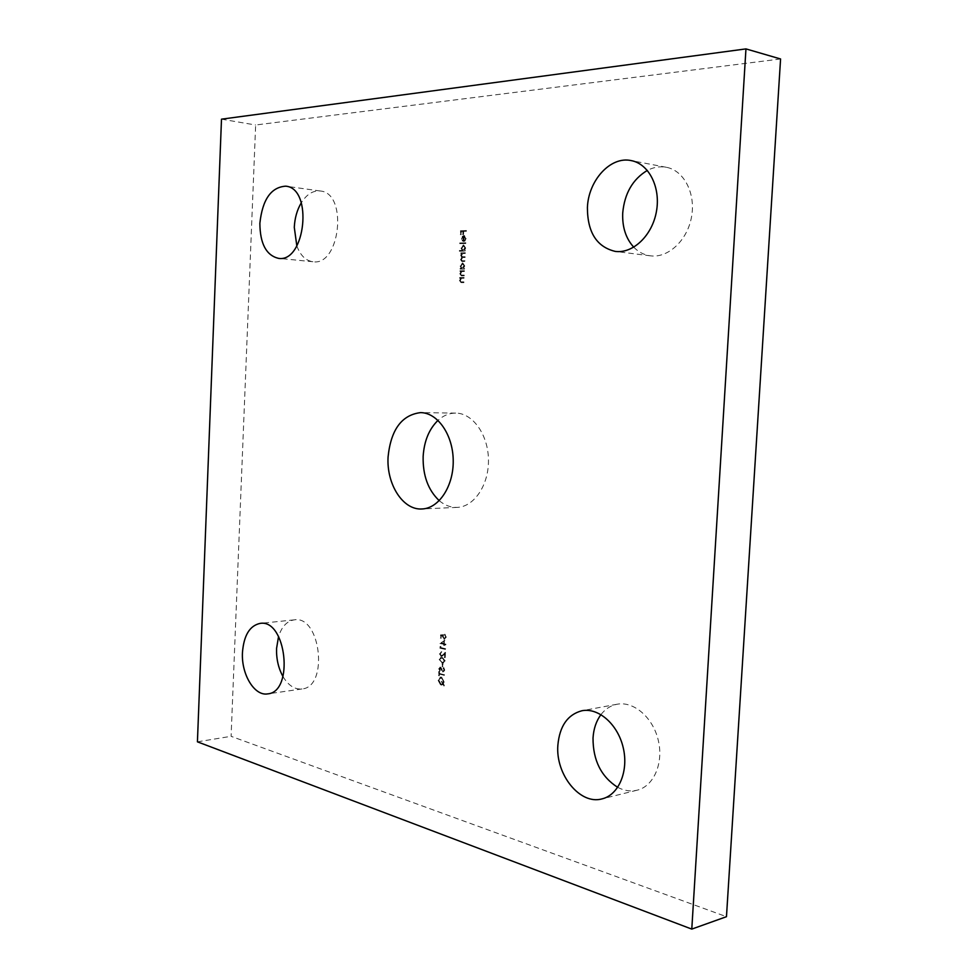 <?xml version="1.0" encoding="UTF-8"?>
<svg xmlns="http://www.w3.org/2000/svg" width="978" height="978" viewBox="0 0 978 978"><rect width="100%" height="100%" fill="white"/><g stroke="black" fill="none" stroke-linecap="round" stroke-linejoin="round"><path stroke-width="0.73" stroke-dasharray="4.89 3.67" d="M439.587 673.341L439.122 671.507L438.914 675.553L439.55 674.025L444.354 675.321L444.391 674.624L439.159 673.402L439.672 671.654M443.107 663.769L442.411 666.58L442.569 663.622M440.406 653.866L441.763 651.703L439.856 653.756L441.787 656.519L444.856 653.854L445.234 657.595L445.491 652.338L441.738 655.835L439.978 653.915L441.726 652.387M444.843 640.138L440.369 643.438L444.073 644.355L444.036 645.248L445.87 644.795L444.66 643.805L444.843 640.138L440.381 643.304M464.11 277.507L460.076 277.52L460.772 278.229L459.868 280.454L461.408 282.618L463.865 282.63L463.902 281.908L461.078 281.835L460.369 280.331L461.53 278.339L464.085 278.217L464.11 277.507L460.076 277.52M460.528 268.412L460.491 269.133L464.538 269.097L463.865 268.388L464.758 265.979L462.802 262.96L460.577 266.065L461.274 268.412L460.1 268.375L460.491 269.133M459.794 250.539L459.758 251.248L465.43 251.126L464.758 250.417L465.65 248.009L463.694 245.013L461.469 248.131L462.203 250.478L459.354 250.49L459.758 251.248M465.638 238.363L464.868 241.187L466.127 238.436L464.44 235.576L462.802 236.285L461.934 238.595L462.618 240.918L463.988 241.517L464.244 236.273L465.638 238.363L464.672 240.551M780.578 58.973L255.649 125.001L231.089 736.312L726.471 916.692M633.768 247.202C638.512 252.092 644.074 254.965 650.431 255.833C668.047 258.29 687.314 240.564 691.507 217.018C695.957 193.522 683.989 170.404 666.287 167.275C659.905 166.126 653.585 167.177 647.35 170.404M617.717 787.351C624.208 790.762 630.663 791.715 637.106 790.2C653.769 786.324 663.817 763.06 658.267 740.236C652.949 717.363 633.658 700.945 617.094 704.233C610.688 705.505 605.309 708.952 600.969 714.6M282.984 676.556C288.351 685.492 294.684 689.624 301.994 688.964C328.889 686.984 320.686 615.052 294.292 619.856C287.067 620.969 281.835 626.495 278.559 636.433M296.835 245.943C300.368 255.441 305.723 260.698 312.874 261.725C340.185 266.554 348.168 192.972 320.319 191.003C313.07 190.331 306.737 194.243 301.31 202.764M439.256 500.675C444.77 505.357 450.736 507.594 457.166 507.386C474.159 506.885 488.963 484.892 488.462 459.746C488.181 434.587 472.692 413.071 455.687 413.095C449.257 413.083 443.364 415.503 438.01 420.357M466.445 230.551L460.907 230.759L460.724 234.647L461.445 231.456L463.144 231.395L463.548 234.561L463.706 231.37L466.408 231.273L466.445 230.551L460.907 230.759M465.846 242.801L460.161 242.96L460.125 243.669L465.809 243.522L465.406 242.752L460.161 242.96M465.345 252.764L461.298 252.85L461.971 253.559L461.09 255.588L461.983 257.422L460.895 259.586L462.252 261.517L464.917 261.493L464.941 260.784L462.264 260.796L461.396 259.451L465.149 256.774L462.496 256.798L461.592 255.454L465.345 252.764L461.298 252.85M464.452 270.735L460.418 270.772L461.103 271.481L460.198 273.706L461.702 275.857L464.195 275.857L464.232 275.148L461.42 275.075L460.699 273.583L461.861 271.591L464.416 271.456L464.452 270.735L460.418 270.772M440.931 634.869L440.772 638.035L441.457 635.541L442.887 635.468L444.367 639.209L446.396 636.971L444.99 634.245L445.846 636.886L444.379 638.512L443.291 636.36L443.645 634.722L440.503 634.918L440.772 638.035M440.919 646.372L440.271 648.121L445.638 649.465L445.675 648.769L440.858 647.57L440.919 646.372L440.344 646.69M445.21 660.908L442.521 657.595L441.102 657.448L439.574 659.453L442.252 662.84L443.633 662.962L445.21 660.908L442.521 657.595M444.745 670.077L443.694 667.424L444.195 669.93L443.217 671.201L440.112 667.045L439.122 668.634L439.929 670.932L440.406 667.754L443.584 671.923L444.745 670.077L443.694 667.424M441.151 685.162L443.291 684.453L444.244 685.908L444.159 681.91L441.567 677.069L440.748 677.02L438.547 680.333L440.723 685.223L443.291 684.453M197.422 741.825L231.089 736.312M221.493 119.169L255.649 125.001M460.479 230.698L460.724 234.647M460.283 234.598L461.286 234.634M460.858 234.573L461.445 231.456M461.005 231.395L463.144 231.395M462.716 231.334L462.985 234.573M462.557 234.524L463.548 234.561M463.12 234.5L463.706 231.37M463.279 231.321L466.408 231.273M465.98 231.224L466.017 230.502M464.244 240.502L464.868 241.187M464.44 241.126L466.127 238.436M465.699 238.387L464.183 235.564M463.755 235.502L462.802 236.285M462.374 236.224L461.934 238.595M461.506 238.534L462.618 240.918M462.178 240.869L463.988 241.517M463.56 241.468L464.244 236.273M463.816 236.224L465.198 238.314M463.315 236.309L463.095 240.759L461.995 238.559L463.743 236.37L463.523 240.808L462.435 238.608L463.743 236.37M459.733 242.911L460.125 243.669M459.697 243.62L465.809 243.522M465.369 243.461L465.406 242.752M459.33 251.199L465.43 251.126M464.99 251.077L465.467 250.405M464.33 250.368L465.65 248.009M465.222 247.96L463.694 245.013M463.266 244.965L461.469 248.131M461.029 248.082L462.203 250.478M461.763 250.429L459.354 250.49M464.721 247.996L463.01 250.405L461.53 248.082L463.23 245.674L465.149 248.045L463.266 250.441L461.958 248.131L463.67 245.735L465.149 248.045M460.87 252.801L461.261 253.571M460.834 253.522L461.971 253.559M461.53 253.51L461.359 254.378M460.931 254.329L461.09 255.588M460.662 255.539L461.983 257.422M461.543 257.385L460.895 259.586M460.467 259.537L461.824 261.468L464.917 261.493M464.477 261.456L464.941 260.784M464.513 260.735L461.836 260.747L461.396 259.451M460.968 259.402L463.107 257.471L465.112 257.495M464.684 257.446L465.149 256.774M464.709 256.725L462.068 256.749L461.592 255.454M461.164 255.405L463.169 253.473L465.308 253.485M464.88 253.436L464.917 252.715M460.063 269.084L464.538 269.097M464.098 269.048L464.574 268.375M463.438 268.339L464.758 265.979M464.33 265.943L462.802 262.96M462.374 262.923L460.577 266.065M460.149 266.016L461.274 268.412M460.846 268.363L460.1 268.375M463.829 265.967L461.971 268.339L460.638 266.016L462.349 263.632L464.257 266.016L462.398 268.388L461.066 266.065L462.777 263.681L464.257 266.016M459.978 270.723L460.381 271.493M459.941 271.444L461.103 271.481M460.675 271.432L460.198 273.706M459.77 273.669L461.274 275.808L464.195 275.857M463.768 275.82L464.232 275.148M463.804 275.099L461.42 275.075M460.98 275.038L460.699 273.583M460.271 273.534L461.861 271.591M461.433 271.542L464.416 271.456M463.988 271.407L464.024 270.686M459.648 277.483L460.039 278.241M459.611 278.192L460.772 278.229M460.345 278.192L459.868 280.454M459.428 280.417L460.98 282.569L463.865 282.63M463.425 282.581L463.902 281.908M463.462 281.872L461.078 281.835M460.65 281.786L460.369 280.331M459.929 280.283L461.53 278.339M461.103 278.302L464.085 278.217M463.645 278.18L463.682 277.459M440.344 638.084L441.322 638.169M440.895 638.218L441.457 635.541M441.029 635.602L442.887 635.468M442.447 635.517L442.728 636.348M442.3 636.409L444.367 639.209M443.939 639.27L446.396 636.971M445.968 637.033L444.99 634.245M444.562 634.294L444.966 634.942M444.538 634.991L445.846 636.886M445.418 636.935L444.379 638.512M443.951 638.573L443.291 636.36M442.863 636.409L443.645 634.722M443.217 634.771L440.503 634.918M439.941 643.5L444.073 644.355M443.645 644.416L444.036 645.248M443.596 645.309L444.587 645.382M444.159 645.443L444.623 644.49M444.195 644.551L445.87 644.795M445.442 644.857L445.907 644.111M445.467 644.16L444.66 643.805M444.232 643.854L444.415 640.187M443.792 641.409L443.682 643.72L441.359 643.145L444.22 641.36L444.11 643.658L441.787 643.084L444.22 641.36M439.917 646.751L440.271 648.121M439.843 648.169L445.638 649.465M445.21 649.514L445.675 648.769M445.247 648.83L440.858 647.57M440.43 647.619L440.491 646.434M441.298 652.448L441.763 651.703M441.335 651.751L439.856 653.756M439.428 653.817L441.335 656.495M440.907 656.556L444.856 653.854M444.428 653.915L444.684 657.448M444.256 657.509L445.234 657.595M444.807 657.656L445.491 652.338M445.063 652.399L443.12 654.771M442.692 654.832L441.408 655.81M440.98 655.871L439.978 653.915M442.093 657.656L440.675 657.509L439.574 659.453M439.146 659.502L442.252 662.84M441.824 662.901L443.205 663.023L444.782 660.969M441.86 662.204L439.697 659.673L440.834 658.218L442.056 658.353L444.22 660.847L443.217 662.265L441.86 662.204L440.124 659.612L441.261 658.157L442.484 658.292L444.66 660.786L443.645 662.204L442.288 662.143M442.129 663.683L442.411 666.58M441.983 666.641L442.961 666.727M442.533 666.788L442.679 663.817M442.961 668.06L444.195 669.93M443.767 669.991L443.217 671.201M442.276 670.847L441.249 667.717M440.821 667.778L440.467 667.069M440.039 667.13L439.122 668.634M438.694 668.695L439.929 670.932M439.501 670.994L440.283 670.395M439.856 670.456L439.672 668.707M439.244 668.769L440.406 667.754M439.978 667.815L441.066 668.451M440.638 668.512L441.555 669.624M441.127 669.685L443.193 671.898M442.765 671.959L444.318 670.138M438.694 671.58L438.914 675.553M438.486 675.615L439.464 675.7M439.036 675.761L439.55 674.025M439.122 674.086L444.354 675.321M443.926 675.382L444.391 674.624M443.951 674.686L439.159 673.402M442.863 684.514L444.244 685.908M443.816 685.981L444.281 685.052M443.853 685.113L443.596 683.989M443.168 684.062L444.159 681.91M443.731 681.972L441.567 677.069M441.139 677.131L440.32 677.082L438.547 680.333M438.12 680.407L440.723 685.223M441.396 681.336L442.484 683.94L440.748 684.527L438.657 680.554L440.442 677.778L443.181 681.837L442.789 683.475L441.396 681.336L442.924 683.879L441.176 684.466L439.085 680.492L441.543 677.766L443.609 681.776L443.217 683.414L441.824 681.275M461.274 275.808L462.129 275.869M666.287 167.275L631.091 160.575M650.431 255.833L615.223 251.395M617.094 704.233L581.959 710.737M637.106 790.2L602.045 798.879M294.292 619.856L260.026 623.414M301.994 688.964L267.715 693.879M320.319 191.003L285.698 186.175M312.874 261.725L278.339 258.326M455.687 413.095L420.516 412.618M457.166 507.386L422.019 508.963"/><path stroke-width="1.47" d="M726.471 916.692L780.578 58.973L745.957 48.9L221.493 119.169L197.422 741.825L691.788 929.1L726.471 916.692M647.35 170.404C632.742 179.194 624.526 193.399 622.717 213.033C622.155 227.079 625.834 238.473 633.768 247.202M600.969 714.6C596.262 720.957 593.609 728.757 593.023 738.011C592.949 760.322 601.189 776.776 617.717 787.351M278.559 636.433L276.566 648.463C276.261 658.891 278.4 668.255 282.984 676.556M301.31 202.764C297.092 209.854 294.757 218.045 294.292 227.348L296.835 245.943M438.01 420.357C429.085 429.036 424.134 441.054 423.144 456.433C422.728 475.381 428.107 490.137 439.256 500.675M691.788 929.1L745.957 48.9M388.083 456.885C386.347 484.147 402.948 510.382 422.019 508.963C438.963 508.462 453.743 486.005 453.217 460.296C452.936 434.574 437.472 412.582 420.516 412.618C401.689 414.99 390.882 429.745 388.083 456.885M259.867 223.326C260.05 243.62 266.212 255.282 278.339 258.326C305.466 263.18 313.363 188.094 285.698 186.175C271.053 187.165 262.446 199.549 259.867 223.326M242.458 652.509C241.175 674.16 254.414 696.373 267.715 693.879C294.402 691.972 286.224 618.585 260.026 623.414C249.671 625.737 243.815 635.431 242.458 652.509M557.863 745.212C555.406 774.417 579.991 805.249 602.045 798.879C618.744 794.992 628.817 771.214 623.243 747.791C617.888 724.331 598.548 707.436 581.959 710.737C567.668 714.527 559.636 726.018 557.863 745.212M587.411 207.629C587.472 232.348 596.739 246.933 615.223 251.395C632.888 253.864 652.216 235.637 656.434 211.48C660.884 187.373 648.866 163.705 631.091 160.575C610.406 155.991 588.304 180.575 587.411 207.629"/></g></svg>
